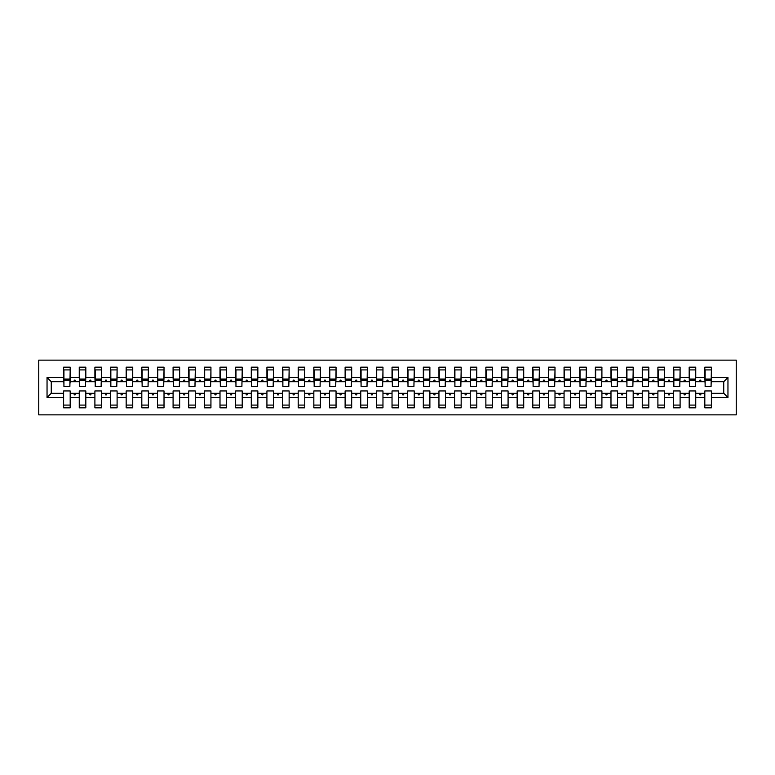 <?xml version="1.0" encoding="UTF-8"?>
<svg xmlns="http://www.w3.org/2000/svg" width="775" height="775" viewBox="0 0 775 775"><rect width="100%" height="100%" fill="white"/><g stroke="black" fill="none" stroke-linecap="round" stroke-linejoin="round"><path stroke-width="1.16" d="M38.75 414.867L736.25 414.867L736.25 360.133L38.75 360.133L38.75 414.867M727.958 397.507L723.743 393.283L723.743 381.717L727.958 377.493L727.958 397.507L711.382 397.507L711.382 390.939L704.814 390.939L704.814 393.283L695.747 393.283L695.747 390.939L689.178 390.939L689.178 393.283L680.101 393.283L680.101 390.939L673.533 390.939L673.533 393.283L664.466 393.283L664.466 390.939L657.898 390.939L657.898 393.283L648.83 393.283L648.83 390.939L642.262 390.939L642.262 393.283L633.185 393.283L633.185 390.939L626.617 390.939L626.617 393.283L617.549 393.283L617.549 390.939L610.981 390.939L610.981 393.283L601.913 393.283L601.913 390.939L595.345 390.939L595.345 393.283L586.268 393.283L586.268 390.939L579.7 390.939L579.7 393.283L570.632 393.283L570.632 390.939L564.064 390.939L564.064 393.283L554.997 393.283L554.997 390.939L548.429 390.939L548.429 393.283L539.352 393.283L539.352 390.939L532.783 390.939L532.783 393.283L523.716 393.283L523.716 390.939L517.148 390.939L517.148 393.283L508.08 393.283L508.08 390.939L501.512 390.939L501.512 393.283L492.435 393.283L492.435 390.939L485.867 390.939L485.867 393.283L476.799 393.283L476.799 390.939L470.231 390.939L470.231 393.283L461.164 393.283L461.164 390.939L454.596 390.939L454.596 393.283L445.518 393.283L445.518 390.939L438.95 390.939L438.95 393.283L429.883 393.283L429.883 390.939L423.315 390.939L423.315 393.283L414.247 393.283L414.247 390.939L407.679 390.939L407.679 393.283L398.602 393.283L398.602 390.939L392.034 390.939L392.034 393.283L382.966 393.283L382.966 390.939L376.398 390.939L376.398 393.283L367.321 393.283L367.321 390.939L360.753 390.939L360.753 393.283L351.685 393.283L351.685 390.939L345.117 390.939L345.117 393.283L336.05 393.283L336.05 390.939L329.482 390.939L329.482 393.283L320.404 393.283L320.404 390.939L313.836 390.939L313.836 393.283L304.769 393.283L304.769 390.939L298.201 390.939L298.201 393.283L289.133 393.283L289.133 390.939L282.565 390.939L282.565 393.283L273.488 393.283L273.488 390.939L266.92 390.939L266.92 393.283L257.852 393.283L257.852 390.939L251.284 390.939L251.284 393.283L242.217 393.283L242.217 390.939L235.648 390.939L235.648 393.283L226.571 393.283L226.571 390.939L220.003 390.939L220.003 393.283L210.936 393.283L210.936 390.939L204.368 390.939L204.368 393.283L195.3 393.283L195.3 390.939L188.732 390.939L188.732 393.283L179.655 393.283L179.655 390.939L173.087 390.939L173.087 393.283L164.019 393.283L164.019 390.939L157.451 390.939L157.451 393.283L148.383 393.283L148.383 390.939L141.815 390.939L141.815 393.283L132.738 393.283L132.738 390.939L126.17 390.939L126.17 393.283L117.102 393.283L117.102 390.939L110.534 390.939L110.534 393.283L101.467 393.283L101.467 390.939L94.899 390.939L94.899 393.283L85.822 393.283L85.822 390.939L79.253 390.939L79.253 393.283L70.186 393.283L70.186 407.834L63.618 407.834L63.618 393.283L51.257 393.283L47.043 397.507L47.043 377.493L51.257 381.717L51.257 393.283M711.382 397.507L711.382 407.834L704.814 407.834L704.814 393.283M723.743 381.717L711.382 381.717L711.382 367.166L704.814 367.166L704.814 377.493L695.747 377.493L695.437 384.061M705.124 384.061L704.814 377.493M704.814 397.507L695.747 397.507L695.747 407.834L689.178 407.834L689.178 393.283M695.747 377.493L695.747 367.166L689.178 367.166L689.178 377.493L680.101 377.493L679.791 384.061M689.488 384.061L689.178 377.493M689.178 397.507L680.101 397.507L680.101 407.834L673.533 407.834L673.533 393.283M680.101 377.493L680.101 367.166L673.533 367.166L673.533 377.493L664.466 377.493L664.156 384.061M673.853 384.061L673.533 377.493M673.533 397.507L664.466 397.507L664.466 407.834L657.898 407.834L657.898 393.283M664.466 377.493L664.466 367.166L657.898 367.166L657.898 377.493L648.83 377.493L648.51 384.061M658.208 384.061L657.898 377.493M657.898 397.507L648.83 397.507L648.83 407.834L642.262 407.834L642.262 393.283M648.83 377.493L648.83 367.166L642.262 367.166L642.262 377.493L633.185 377.493L632.875 384.061M642.572 384.061L642.262 377.493M642.262 397.507L633.185 397.507L633.185 407.834L626.617 407.834L626.617 393.283M633.185 377.493L633.185 367.166L626.617 367.166L626.617 377.493L617.549 377.493L617.239 384.061M626.936 384.061L626.617 377.493M626.617 397.507L617.549 397.507L617.549 407.834L610.981 407.834L610.981 393.283M617.549 377.493L617.549 367.166L610.981 367.166L610.981 377.493L601.913 377.493L601.594 384.061M611.291 384.061L610.981 377.493M610.981 397.507L601.913 397.507L601.913 407.834L595.345 407.834L595.345 393.283M601.913 377.493L601.913 367.166L595.345 367.166L595.345 377.493L586.268 377.493L585.958 384.061M595.655 384.061L595.345 377.493M595.345 397.507L586.268 397.507L586.268 407.834L579.7 407.834L579.7 393.283M586.268 377.493L586.268 367.166L579.7 367.166L579.7 377.493L570.632 377.493L570.322 384.061M580.02 384.061L579.7 377.493M579.7 397.507L570.632 397.507L570.632 407.834L564.064 407.834L564.064 393.283M570.632 377.493L570.632 367.166L564.064 367.166L564.064 377.493L554.997 377.493L554.677 384.061M564.374 384.061L564.064 377.493M564.064 397.507L554.997 397.507L554.997 407.834L548.429 407.834L548.429 393.283M554.997 377.493L554.997 367.166L548.429 367.166L548.429 377.493L539.352 377.493L539.042 384.061M548.739 384.061L548.429 377.493M548.429 397.507L539.352 397.507L539.352 407.834L532.783 407.834L532.783 393.283M539.352 377.493L539.352 367.166L532.783 367.166L532.783 377.493L523.716 377.493L523.406 384.061M533.103 384.061L532.783 377.493M532.783 397.507L523.716 397.507L523.716 407.834L517.148 407.834L517.148 393.283M523.716 377.493L523.716 367.166L517.148 367.166L517.148 377.493L508.08 377.493L507.761 384.061M517.458 384.061L517.148 377.493M517.148 397.507L508.08 397.507L508.08 407.834L501.512 407.834L501.512 393.283M508.08 377.493L508.08 367.166L501.512 367.166L501.512 377.493L492.435 377.493L492.125 384.061M501.822 384.061L501.512 377.493M501.512 397.507L492.435 397.507L492.435 407.834L485.867 407.834L485.867 393.283M492.435 377.493L492.435 367.166L485.867 367.166L485.867 377.493L476.799 377.493L476.489 384.061M486.187 384.061L485.867 377.493M485.867 397.507L476.799 397.507L476.799 407.834L470.231 407.834L470.231 393.283M476.799 377.493L476.799 367.166L470.231 367.166L470.231 377.493L461.164 377.493L460.844 384.061M470.541 384.061L470.231 377.493M470.231 397.507L461.164 397.507L461.164 407.834L454.596 407.834L454.596 393.283M461.164 377.493L461.164 367.166L454.596 367.166L454.596 377.493L445.518 377.493L445.208 384.061M454.906 384.061L454.596 377.493M454.596 397.507L445.518 397.507L445.518 407.834L438.95 407.834L438.95 393.283M445.518 377.493L445.518 367.166L438.95 367.166L438.95 377.493L429.883 377.493L429.573 384.061M439.26 384.061L438.95 377.493M438.95 397.507L429.883 397.507L429.883 407.834L423.315 407.834L423.315 393.283M429.883 377.493L429.883 367.166L423.315 367.166L423.315 377.493L414.247 377.493L413.927 384.061M423.625 384.061L423.315 377.493M423.315 397.507L414.247 397.507L414.247 407.834L407.679 407.834L407.679 393.283M414.247 377.493L414.247 367.166L407.679 367.166L407.679 377.493L398.602 377.493L398.292 384.061M407.989 384.061L407.679 377.493M407.679 397.507L398.602 397.507L398.602 407.834L392.034 407.834L392.034 393.283M398.602 377.493L398.602 367.166L392.034 367.166L392.034 377.493L382.966 377.493L382.656 384.061M392.344 384.061L392.034 377.493M392.034 397.507L382.966 397.507L382.966 407.834L376.398 407.834L376.398 393.283M382.966 377.493L382.966 367.166L376.398 367.166L376.398 377.493L367.321 377.493L367.011 384.061M376.708 384.061L376.398 377.493M376.398 397.507L367.321 397.507L367.321 407.834L360.753 407.834L360.753 393.283M367.321 377.493L367.321 367.166L360.753 367.166L360.753 377.493L351.685 377.493L351.375 384.061M361.073 384.061L360.753 377.493M360.753 397.507L351.685 397.507L351.685 407.834L345.117 407.834L345.117 393.283M351.685 377.493L351.685 367.166L345.117 367.166L345.117 377.493L336.05 377.493L335.74 384.061M345.427 384.061L345.117 377.493M345.117 397.507L336.05 397.507L336.05 407.834L329.482 407.834L329.482 393.283M336.05 377.493L336.05 367.166L329.482 367.166L329.482 377.493L320.404 377.493L320.094 384.061M329.792 384.061L329.482 377.493M329.482 397.507L320.404 397.507L320.404 407.834L313.836 407.834L313.836 393.283M320.404 377.493L320.404 367.166L313.836 367.166L313.836 377.493L304.769 377.493L304.459 384.061M314.156 384.061L313.836 377.493M313.836 397.507L304.769 397.507L304.769 407.834L298.201 407.834L298.201 393.283M304.769 377.493L304.769 367.166L298.201 367.166L298.201 377.493L289.133 377.493L288.813 384.061M298.511 384.061L298.201 377.493M298.201 397.507L289.133 397.507L289.133 407.834L282.565 407.834L282.565 393.283M289.133 377.493L289.133 367.166L282.565 367.166L282.565 377.493L273.488 377.493L273.178 384.061M282.875 384.061L282.565 377.493M282.565 397.507L273.488 397.507L273.488 407.834L266.92 407.834L266.92 393.283M273.488 377.493L273.488 367.166L266.92 367.166L266.92 377.493L257.852 377.493L257.542 384.061M267.239 384.061L266.92 377.493M266.92 397.507L257.852 397.507L257.852 407.834L251.284 407.834L251.284 393.283M257.852 377.493L257.852 367.166L251.284 367.166L251.284 377.493L242.217 377.493L241.897 384.061M251.594 384.061L251.284 377.493M251.284 397.507L242.217 397.507L242.217 407.834L235.648 407.834L235.648 393.283M242.217 377.493L242.217 367.166L235.648 367.166L235.648 377.493L226.571 377.493L226.261 384.061M235.958 384.061L235.648 377.493M235.648 397.507L226.571 397.507L226.571 407.834L220.003 407.834L220.003 393.283M226.571 377.493L226.571 367.166L220.003 367.166L220.003 377.493L210.936 377.493L210.626 384.061M220.323 384.061L220.003 377.493M220.003 397.507L210.936 397.507L210.936 407.834L204.368 407.834L204.368 393.283M210.936 377.493L210.936 367.166L204.368 367.166L204.368 377.493L195.3 377.493L194.98 384.061M204.678 384.061L204.368 377.493M204.368 397.507L195.3 397.507L195.3 407.834L188.732 407.834L188.732 393.283M195.3 377.493L195.3 367.166L188.732 367.166L188.732 377.493L179.655 377.493L179.345 384.061M189.042 384.061L188.732 377.493M188.732 397.507L179.655 397.507L179.655 407.834L173.087 407.834L173.087 393.283M179.655 377.493L179.655 367.166L173.087 367.166L173.087 377.493L164.019 377.493L163.709 384.061M173.406 384.061L173.087 377.493M173.087 397.507L164.019 397.507L164.019 407.834L157.451 407.834L157.451 393.283M164.019 377.493L164.019 367.166L157.451 367.166L157.451 377.493L148.383 377.493L148.064 384.061M157.761 384.061L157.451 377.493M157.451 397.507L148.383 397.507L148.383 407.834L141.815 407.834L141.815 393.283M148.383 377.493L148.383 367.166L141.815 367.166L141.815 377.493L132.738 377.493L132.428 384.061M142.125 384.061L141.815 377.493M141.815 397.507L132.738 397.507L132.738 407.834L126.17 407.834L126.17 393.283M132.738 377.493L132.738 367.166L126.17 367.166L126.17 377.493L117.102 377.493L116.793 384.061M126.49 384.061L126.17 377.493M126.17 397.507L117.102 397.507L117.102 407.834L110.534 407.834L110.534 393.283M117.102 377.493L117.102 367.166L110.534 367.166L110.534 377.493L101.467 377.493L101.147 384.061M110.844 384.061L110.534 377.493M110.534 397.507L101.467 397.507L101.467 407.834L94.899 407.834L94.899 393.283M101.467 377.493L101.467 367.166L94.899 367.166L94.899 377.493L85.822 377.493L85.512 384.061M95.209 384.061L94.899 377.493M94.899 397.507L85.822 397.507L85.822 407.834L79.253 407.834L79.253 393.283M85.822 377.493L85.822 367.166L79.253 367.166L79.253 377.493L70.186 377.493L70.186 367.166L63.618 367.166L63.618 377.493L47.043 377.493M79.563 384.061L79.253 377.493M70.186 393.283L70.186 390.939L63.618 390.939L63.618 393.283M63.928 384.061L63.618 377.493M711.382 381.717L711.072 384.061M695.747 397.507L695.747 393.283M680.101 397.507L680.101 393.283M664.466 397.507L664.466 393.283M648.83 397.507L648.83 393.283M633.185 397.507L633.185 393.283M617.549 397.507L617.549 393.283M601.913 397.507L601.913 393.283M586.268 397.507L586.268 393.283M570.632 397.507L570.632 393.283M554.997 397.507L554.997 393.283M539.352 397.507L539.352 393.283M523.716 397.507L523.716 393.283M508.08 397.507L508.08 393.283M492.435 397.507L492.435 393.283M476.799 397.507L476.799 393.283M461.164 397.507L461.164 393.283M445.518 397.507L445.518 393.283M429.883 397.507L429.883 393.283M414.247 397.507L414.247 393.283M398.602 397.507L398.602 393.283M382.966 397.507L382.966 393.283M367.321 397.507L367.321 393.283M351.685 397.507L351.685 393.283M336.05 397.507L336.05 393.283M320.404 397.507L320.404 393.283M304.769 397.507L304.769 393.283M289.133 397.507L289.133 393.283M273.488 397.507L273.488 393.283M257.852 397.507L257.852 393.283M242.217 397.507L242.217 393.283M226.571 397.507L226.571 393.283M210.936 397.507L210.936 393.283M195.3 397.507L195.3 393.283M179.655 397.507L179.655 393.283M164.019 397.507L164.019 393.283M148.383 397.507L148.383 393.283M132.738 397.507L132.738 393.283M117.102 397.507L117.102 393.283M101.467 397.507L101.467 393.283M85.822 397.507L85.822 393.283M727.958 377.493L711.382 377.493M79.253 397.507L70.186 397.507M63.618 397.507L47.043 397.507M699.321 381.717L701.239 381.717L700.668 380.147L699.893 380.147L699.321 381.717L695.747 381.717M704.814 381.717L701.239 381.717M699.321 393.283L699.893 394.853L700.668 394.853L701.239 393.283M683.686 381.717L685.604 381.717L685.032 380.147L684.248 380.147L683.686 381.717L680.101 381.717M689.178 381.717L685.604 381.717M683.686 393.283L684.248 394.853L685.032 394.853L685.604 393.283M668.04 381.717L669.958 381.717L669.397 380.147L668.612 380.147L668.04 381.717L664.466 381.717M673.533 381.717L669.958 381.717M668.04 393.283L668.612 394.853L669.397 394.853L669.958 393.283M652.405 381.717L654.323 381.717L653.751 380.147L652.976 380.147L652.405 381.717L648.83 381.717M657.898 381.717L654.323 381.717M652.405 393.283L652.976 394.853L653.751 394.853L654.323 393.283M636.759 381.717L638.687 381.717L638.116 380.147L637.331 380.147L636.759 381.717L633.185 381.717M642.262 381.717L638.687 381.717M636.759 393.283L637.331 394.853L638.116 394.853L638.687 393.283M621.124 381.717L623.042 381.717L622.48 380.147L621.695 380.147L621.124 381.717L617.549 381.717M626.617 381.717L623.042 381.717M621.124 393.283L621.695 394.853L622.48 394.853L623.042 393.283M605.488 381.717L607.406 381.717L606.835 380.147L606.06 380.147L605.488 381.717L601.913 381.717M610.981 381.717L607.406 381.717M605.488 393.283L606.06 394.853L606.835 394.853L607.406 393.283M589.843 381.717L591.771 381.717L591.199 380.147L590.414 380.147L589.843 381.717L586.268 381.717M595.345 381.717L591.771 381.717M589.843 393.283L590.414 394.853L591.199 394.853L591.771 393.283M574.207 381.717L576.125 381.717L575.563 380.147L574.779 380.147L574.207 381.717L570.632 381.717M579.7 381.717L576.125 381.717M574.207 393.283L574.779 394.853L575.563 394.853L576.125 393.283M558.572 381.717L560.49 381.717L559.918 380.147L559.133 380.147L558.572 381.717L554.997 381.717M564.064 381.717L560.49 381.717M558.572 393.283L559.133 394.853L559.918 394.853L560.49 393.283M542.926 381.717L544.854 381.717L544.283 380.147L543.498 380.147L542.926 381.717L539.352 381.717M548.429 381.717L544.854 381.717M542.926 393.283L543.498 394.853L544.283 394.853L544.854 393.283M527.291 381.717L529.209 381.717L528.647 380.147L527.862 380.147L527.291 381.717L523.716 381.717M532.783 381.717L529.209 381.717M527.291 393.283L527.862 394.853L528.647 394.853L529.209 393.283M511.655 381.717L513.573 381.717L513.002 380.147L512.217 380.147L511.655 381.717L508.08 381.717M517.148 381.717L513.573 381.717M511.655 393.283L512.217 394.853L513.002 394.853L513.573 393.283M496.01 381.717L497.938 381.717L497.366 380.147L496.581 380.147L496.01 381.717L492.435 381.717M501.512 381.717L497.938 381.717M496.01 393.283L496.581 394.853L497.366 394.853L497.938 393.283M480.374 381.717L482.292 381.717L481.721 380.147L480.946 380.147L480.374 381.717L476.799 381.717M485.867 381.717L482.292 381.717M480.374 393.283L480.946 394.853L481.721 394.853L482.292 393.283M464.738 381.717L466.657 381.717L466.085 380.147L465.3 380.147L464.738 381.717L461.164 381.717M470.231 381.717L466.657 381.717M464.738 393.283L465.3 394.853L466.085 394.853L466.657 393.283M449.093 381.717L451.021 381.717L450.449 380.147L449.665 380.147L449.093 381.717L445.518 381.717M454.596 381.717L451.021 381.717M449.093 393.283L449.665 394.853L450.449 394.853L451.021 393.283M433.457 381.717L435.376 381.717L434.804 380.147L434.029 380.147L433.457 381.717L429.883 381.717M438.95 381.717L435.376 381.717M433.457 393.283L434.029 394.853L434.804 394.853L435.376 393.283M417.822 381.717L419.74 381.717L419.168 380.147L418.384 380.147L417.822 381.717L414.247 381.717M423.315 381.717L419.74 381.717M417.822 393.283L418.384 394.853L419.168 394.853L419.74 393.283M402.177 381.717L404.095 381.717L403.533 380.147L402.748 380.147L402.177 381.717L398.602 381.717M407.679 381.717L404.095 381.717M402.177 393.283L402.748 394.853L403.533 394.853L404.095 393.283M386.541 381.717L388.459 381.717L387.887 380.147L387.113 380.147L386.541 381.717L382.966 381.717M392.034 381.717L388.459 381.717M386.541 393.283L387.113 394.853L387.887 394.853L388.459 393.283M370.905 381.717L372.823 381.717L372.252 380.147L371.467 380.147L370.905 381.717L367.321 381.717M376.398 381.717L372.823 381.717M370.905 393.283L371.467 394.853L372.252 394.853L372.823 393.283M355.26 381.717L357.178 381.717L356.616 380.147L355.832 380.147L355.26 381.717L351.685 381.717M360.753 381.717L357.178 381.717M355.26 393.283L355.832 394.853L356.616 394.853L357.178 393.283M339.624 381.717L341.543 381.717L340.971 380.147L340.196 380.147L339.624 381.717L336.05 381.717M345.117 381.717L341.543 381.717M339.624 393.283L340.196 394.853L340.971 394.853L341.543 393.283M323.979 381.717L325.907 381.717L325.335 380.147L324.551 380.147L323.979 381.717L320.404 381.717M329.482 381.717L325.907 381.717M323.979 393.283L324.551 394.853L325.335 394.853L325.907 393.283M308.343 381.717L310.262 381.717L309.7 380.147L308.915 380.147L308.343 381.717L304.769 381.717M313.836 381.717L310.262 381.717M308.343 393.283L308.915 394.853L309.7 394.853L310.262 393.283M292.708 381.717L294.626 381.717L294.054 380.147L293.279 380.147L292.708 381.717L289.133 381.717M298.201 381.717L294.626 381.717M292.708 393.283L293.279 394.853L294.054 394.853L294.626 393.283M277.062 381.717L278.99 381.717L278.419 380.147L277.634 380.147L277.062 381.717L273.488 381.717M282.565 381.717L278.99 381.717M277.062 393.283L277.634 394.853L278.419 394.853L278.99 393.283M261.427 381.717L263.345 381.717L262.783 380.147L261.998 380.147L261.427 381.717L257.852 381.717M266.92 381.717L263.345 381.717M261.427 393.283L261.998 394.853L262.783 394.853L263.345 393.283M245.791 381.717L247.709 381.717L247.138 380.147L246.353 380.147L245.791 381.717L242.217 381.717M251.284 381.717L247.709 381.717M245.791 393.283L246.353 394.853L247.138 394.853L247.709 393.283M230.146 381.717L232.074 381.717L231.502 380.147L230.718 380.147L230.146 381.717L226.571 381.717M235.648 381.717L232.074 381.717M230.146 393.283L230.718 394.853L231.502 394.853L232.074 393.283M214.51 381.717L216.428 381.717L215.867 380.147L215.082 380.147L214.51 381.717L210.936 381.717M220.003 381.717L216.428 381.717M214.51 393.283L215.082 394.853L215.867 394.853L216.428 393.283M198.875 381.717L200.793 381.717L200.221 380.147L199.437 380.147L198.875 381.717L195.3 381.717M204.368 381.717L200.793 381.717M198.875 393.283L199.437 394.853L200.221 394.853L200.793 393.283M183.229 381.717L185.157 381.717L184.586 380.147L183.801 380.147L183.229 381.717L179.655 381.717M188.732 381.717L185.157 381.717M183.229 393.283L183.801 394.853L184.586 394.853L185.157 393.283M167.594 381.717L169.512 381.717L168.94 380.147L168.165 380.147L167.594 381.717L164.019 381.717M173.087 381.717L169.512 381.717M167.594 393.283L168.165 394.853L168.94 394.853L169.512 393.283M151.958 381.717L153.876 381.717L153.305 380.147L152.52 380.147L151.958 381.717L148.383 381.717M157.451 381.717L153.876 381.717M151.958 393.283L152.52 394.853L153.305 394.853L153.876 393.283M136.313 381.717L138.241 381.717L137.669 380.147L136.884 380.147L136.313 381.717L132.738 381.717M141.815 381.717L138.241 381.717M136.313 393.283L136.884 394.853L137.669 394.853L138.241 393.283M120.677 381.717L122.595 381.717L122.024 380.147L121.249 380.147L120.677 381.717L117.102 381.717M126.17 381.717L122.595 381.717M120.677 393.283L121.249 394.853L122.024 394.853L122.595 393.283M105.042 381.717L106.96 381.717L106.388 380.147L105.603 380.147L105.042 381.717L101.467 381.717M110.534 381.717L106.96 381.717M105.042 393.283L105.603 394.853L106.388 394.853L106.96 393.283M89.396 381.717L91.314 381.717L90.753 380.147L89.968 380.147L89.396 381.717L85.822 381.717M94.899 381.717L91.314 381.717M89.396 393.283L89.968 394.853L90.753 394.853L91.314 393.283M73.761 381.717L75.679 381.717L75.107 380.147L74.332 380.147L73.761 381.717L70.186 381.717L70.186 377.493M79.253 381.717L75.679 381.717M73.761 393.283L74.332 394.853L75.107 394.853L75.679 393.283M70.186 381.717L69.876 384.061M63.618 381.717L51.257 381.717M723.743 393.283L711.382 393.283M63.928 380.225L63.928 369.907L70.186 369.907L69.876 386.483L63.928 386.483L63.928 380.225L69.876 380.225M63.618 405.093L70.186 405.093M79.563 380.225L79.563 369.907L85.822 369.907L85.512 386.483L79.563 386.483L79.563 380.225L85.512 380.225M79.253 405.093L85.822 405.093M95.209 380.225L95.209 369.907L101.467 369.907L101.147 386.483L95.209 386.483L95.209 380.225L101.147 380.225M94.899 405.093L101.467 405.093M110.844 380.225L110.844 369.907L117.102 369.907L116.793 386.483L110.844 386.483L110.844 380.225L116.793 380.225M110.534 405.093L117.102 405.093M126.49 380.225L126.49 369.907L132.738 369.907L132.428 386.483L126.49 386.483L126.49 380.225L132.428 380.225M126.17 405.093L132.738 405.093M142.125 380.225L142.125 369.907L148.383 369.907L148.064 386.483L142.125 386.483L142.125 380.225L148.064 380.225M141.815 405.093L148.383 405.093M157.761 380.225L157.761 369.907L164.019 369.907L163.709 386.483L157.761 386.483L157.761 380.225L163.709 380.225M157.451 405.093L164.019 405.093M173.406 380.225L173.406 369.907L179.655 369.907L179.345 386.483L173.406 386.483L173.406 380.225L179.345 380.225M173.087 405.093L179.655 405.093M189.042 380.225L189.042 369.907L195.3 369.907L194.98 386.483L189.042 386.483L189.042 380.225L194.98 380.225M188.732 405.093L195.3 405.093M204.678 380.225L204.678 369.907L210.936 369.907L210.626 386.483L204.678 386.483L204.678 380.225L210.626 380.225M204.368 405.093L210.936 405.093M220.323 380.225L220.323 369.907L226.571 369.907L226.261 386.483L220.323 386.483L220.323 380.225L226.261 380.225M220.003 405.093L226.571 405.093M235.958 380.225L235.958 369.907L242.217 369.907L241.897 386.483L235.958 386.483L235.958 380.225L241.897 380.225M235.648 405.093L242.217 405.093M251.594 380.225L251.594 369.907L257.852 369.907L257.542 386.483L251.594 386.483L251.594 380.225L257.542 380.225M251.284 405.093L257.852 405.093M267.239 380.225L267.239 369.907L273.488 369.907L273.178 386.483L267.239 386.483L267.239 380.225L273.178 380.225M266.92 405.093L273.488 405.093M282.875 380.225L282.875 369.907L289.133 369.907L288.813 386.483L282.875 386.483L282.875 380.225L288.813 380.225M282.565 405.093L289.133 405.093M298.511 380.225L298.511 369.907L304.769 369.907L304.459 386.483L298.511 386.483L298.511 380.225L304.459 380.225M298.201 405.093L304.769 405.093M314.156 380.225L314.156 369.907L320.404 369.907L320.094 386.483L314.156 386.483L314.156 380.225L320.094 380.225M313.836 405.093L320.404 405.093M329.792 380.225L329.792 369.907L336.05 369.907L335.74 386.483L329.792 386.483L329.792 380.225L335.74 380.225M329.482 405.093L336.05 405.093M345.427 380.225L345.427 369.907L351.685 369.907L351.375 386.483L345.427 386.483L345.427 380.225L351.375 380.225M345.117 405.093L351.685 405.093M361.073 380.225L361.073 369.907L367.321 369.907L367.011 386.483L361.073 386.483L361.073 380.225L367.011 380.225M360.753 405.093L367.321 405.093M376.708 380.225L376.708 369.907L382.966 369.907L382.656 386.483L376.708 386.483L376.708 380.225L382.656 380.225M376.398 405.093L382.966 405.093M392.344 380.225L392.344 369.907L398.602 369.907L398.292 386.483L392.344 386.483L392.344 380.225L398.292 380.225M392.034 405.093L398.602 405.093M407.989 380.225L407.989 369.907L414.247 369.907L413.927 386.483L407.989 386.483L407.989 380.225L413.927 380.225M407.679 405.093L414.247 405.093M423.625 380.225L423.625 369.907L429.883 369.907L429.573 386.483L423.625 386.483L423.625 380.225L429.573 380.225M423.315 405.093L429.883 405.093M439.26 380.225L439.26 369.907L445.518 369.907L445.208 386.483L439.26 386.483L439.26 380.225L445.208 380.225M438.95 405.093L445.518 405.093M454.906 380.225L454.906 369.907L461.164 369.907L460.844 386.483L454.906 386.483L454.906 380.225L460.844 380.225M454.596 405.093L461.164 405.093M470.541 380.225L470.541 369.907L476.799 369.907L476.489 386.483L470.541 386.483L470.541 380.225L476.489 380.225M470.231 405.093L476.799 405.093M486.187 380.225L486.187 369.907L492.435 369.907L492.125 386.483L486.187 386.483L486.187 380.225L492.125 380.225M485.867 405.093L492.435 405.093M501.822 380.225L501.822 369.907L508.08 369.907L507.761 386.483L501.822 386.483L501.822 380.225L507.761 380.225M501.512 405.093L508.08 405.093M517.458 380.225L517.458 369.907L523.716 369.907L523.406 386.483L517.458 386.483L517.458 380.225L523.406 380.225M517.148 405.093L523.716 405.093M533.103 380.225L533.103 369.907L539.352 369.907L539.042 386.483L533.103 386.483L533.103 380.225L539.042 380.225M532.783 405.093L539.352 405.093M548.739 380.225L548.739 369.907L554.997 369.907L554.677 386.483L548.739 386.483L548.739 380.225L554.677 380.225M548.429 405.093L554.997 405.093M564.374 380.225L564.374 369.907L570.632 369.907L570.322 386.483L564.374 386.483L564.374 380.225L570.322 380.225M564.064 405.093L570.632 405.093M580.02 380.225L580.02 369.907L586.268 369.907L585.958 386.483L580.02 386.483L580.02 380.225L585.958 380.225M579.7 405.093L586.268 405.093M595.655 380.225L595.655 369.907L601.913 369.907L601.594 386.483L595.655 386.483L595.655 380.225L601.594 380.225M595.345 405.093L601.913 405.093M611.291 380.225L611.291 369.907L617.549 369.907L617.239 386.483L611.291 386.483L611.291 380.225L617.239 380.225M610.981 405.093L617.549 405.093M626.936 380.225L626.936 369.907L633.185 369.907L632.875 386.483L626.936 386.483L626.936 380.225L632.875 380.225M626.617 405.093L633.185 405.093M642.572 380.225L642.572 369.907L648.83 369.907L648.51 386.483L642.572 386.483L642.572 380.225L648.51 380.225M642.262 405.093L648.83 405.093M658.208 380.225L658.208 369.907L664.466 369.907L664.156 386.483L658.208 386.483L658.208 380.225L664.156 380.225M657.898 405.093L664.466 405.093M673.853 380.225L673.853 369.907L680.101 369.907L679.791 386.483L673.853 386.483L673.853 380.225L679.791 380.225M673.533 405.093L680.101 405.093M689.488 380.225L689.488 369.907L695.747 369.907L695.437 386.483L689.488 386.483L689.488 380.225L695.437 380.225M689.178 405.093L695.747 405.093M705.124 380.225L705.124 369.907L711.382 369.907L711.072 386.483L705.124 386.483L705.124 380.225L711.072 380.225M704.814 405.093L711.382 405.093M63.928 379.285L69.876 379.285M79.563 379.285L85.512 379.285M95.209 379.285L101.147 379.285M110.844 379.285L116.793 379.285M126.49 379.285L132.428 379.285M142.125 379.285L148.064 379.285M157.761 379.285L163.709 379.285M173.406 379.285L179.345 379.285M189.042 379.285L194.98 379.285M204.678 379.285L210.626 379.285M220.323 379.285L226.261 379.285M235.958 379.285L241.897 379.285M251.594 379.285L257.542 379.285M267.239 379.285L273.178 379.285M282.875 379.285L288.813 379.285M298.511 379.285L304.459 379.285M314.156 379.285L320.094 379.285M329.792 379.285L335.74 379.285M345.427 379.285L351.375 379.285M361.073 379.285L367.011 379.285M376.708 379.285L382.656 379.285M392.344 379.285L398.292 379.285M407.989 379.285L413.927 379.285M423.625 379.285L429.573 379.285M439.26 379.285L445.208 379.285M454.906 379.285L460.844 379.285M470.541 379.285L476.489 379.285M486.187 379.285L492.125 379.285M501.822 379.285L507.761 379.285M517.458 379.285L523.406 379.285M533.103 379.285L539.042 379.285M548.739 379.285L554.677 379.285M564.374 379.285L570.322 379.285M580.02 379.285L585.958 379.285M595.655 379.285L601.594 379.285M611.291 379.285L617.239 379.285M626.936 379.285L632.875 379.285M642.572 379.285L648.51 379.285M658.208 379.285L664.156 379.285M673.853 379.285L679.791 379.285M689.488 379.285L695.437 379.285M705.124 379.285L711.072 379.285M63.928 379.052L69.876 379.052M79.563 379.052L85.512 379.052M95.209 379.052L101.147 379.052M110.844 379.052L116.793 379.052M126.49 379.052L132.428 379.052M142.125 379.052L148.064 379.052M157.761 379.052L163.709 379.052M173.406 379.052L179.345 379.052M189.042 379.052L194.98 379.052M204.678 379.052L210.626 379.052M220.323 379.052L226.261 379.052M235.958 379.052L241.897 379.052M251.594 379.052L257.542 379.052M267.239 379.052L273.178 379.052M282.875 379.052L288.813 379.052M298.511 379.052L304.459 379.052M314.156 379.052L320.094 379.052M329.792 379.052L335.74 379.052M345.427 379.052L351.375 379.052M361.073 379.052L367.011 379.052M376.708 379.052L382.656 379.052M392.344 379.052L398.292 379.052M407.989 379.052L413.927 379.052M423.625 379.052L429.573 379.052M439.26 379.052L445.208 379.052M454.906 379.052L460.844 379.052M470.541 379.052L476.489 379.052M486.187 379.052L492.125 379.052M501.822 379.052L507.761 379.052M517.458 379.052L523.406 379.052M533.103 379.052L539.042 379.052M548.739 379.052L554.677 379.052M564.374 379.052L570.322 379.052M580.02 379.052L585.958 379.052M595.655 379.052L601.594 379.052M611.291 379.052L617.239 379.052M626.936 379.052L632.875 379.052M642.572 379.052L648.51 379.052M658.208 379.052L664.156 379.052M673.853 379.052L679.791 379.052M689.488 379.052L695.437 379.052M705.124 379.052L711.072 379.052"/></g></svg>
